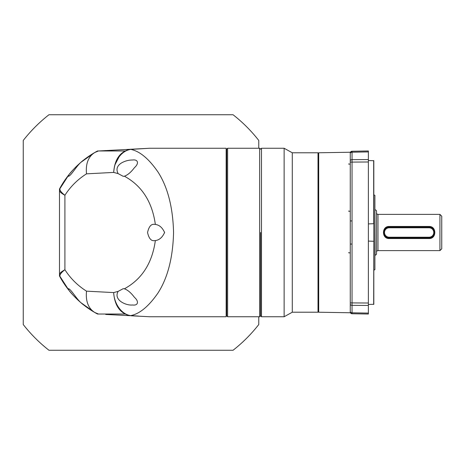 <?xml version="1.0" encoding="UTF-8"?>
<svg xmlns="http://www.w3.org/2000/svg" width="465" height="465" viewBox="0 0 465 465"><rect width="100%" height="100%" fill="white"/><g stroke="black" fill="none" stroke-linecap="round" stroke-linejoin="round"><path stroke-width="0.7" d="M260.58 232.5L260.58 315.84L260.58 232.5M259.673 316.746L260.58 315.84L261.487 316.746L261.487 148.254L260.58 149.16L259.673 148.254L259.673 316.746L227.606 316.746L227.606 148.254L259.673 148.254M318.554 311.672L318.014 312.213L292.287 312.213L284.132 316.746L284.132 148.254L261.487 148.254M292.287 312.213L292.287 152.787L284.132 148.254M318.014 312.213L318.014 152.787L292.287 152.787M375.081 209.855A1.447 1.447 0 0 1 376.528 211.302L376.528 253.698A1.447 1.447 0 0 1 375.081 255.145L374.9 209.855M376.528 212.935A1.447 1.447 0 0 0 377.981 214.382L439.937 214.382L439.937 250.618L377.981 250.618A1.447 1.447 0 0 0 376.528 252.065M439.937 250.618L441.75 248.804L441.75 216.196L439.937 214.382M389.211 238.533C381.562 238.836 381.567 226.164 389.211 226.467L429.067 226.467C436.716 226.164 436.711 238.836 429.067 238.533L389.211 238.533L389.211 237.935A5.435 5.435 0 0 1 383.776 232.5A5.435 5.435 0 0 1 389.211 227.065L429.067 227.065A5.435 5.435 0 0 1 434.502 232.5A5.435 5.435 0 0 1 429.067 237.935L429.067 237.208L389.211 237.208A4.708 4.708 0 0 1 384.503 232.5A4.708 4.708 0 0 1 389.211 227.792L429.067 227.792A4.708 4.708 0 0 1 433.781 232.5A4.708 4.708 0 0 1 429.067 237.208M368.379 223.909L373.814 223.694L373.814 304.29L368.385 304.459M373.814 223.694L373.814 160.71L368.379 160.541L368.379 153.154M350.261 304.25L350.261 288.858L350.261 304.25M318.694 312.218L318.694 152.782L318.694 312.218L350.261 312.765L351.831 313.736A1.814 1.814 0 0 0 351.941 313.736L351.836 313.724M368.379 160.541L368.379 314.026L352.04 313.741A1.814 1.814 0 0 1 350.261 311.928L350.261 312.765M318.694 152.782L350.261 152.235L350.261 153.072A1.814 1.814 0 0 1 352.04 151.259L368.379 150.974L352.04 151.259L352.04 152.2L368.379 151.91L368.379 150.974L368.379 161.983L352.04 162.093L352.04 220.927L350.261 220.927L350.261 288.858M373.814 241.306L373.674 304.435M373.674 241.283L368.379 241.091M373.674 160.565L373.674 223.717M350.261 311.457L350.261 304.122A1.814 1.215 180 0 0 352.04 305.342L368.379 305.447L368.379 303.017L352.04 302.907L352.04 312.8L368.379 313.09L368.379 314.026L352.04 313.741A1.814 1.814 0 0 1 352.022 313.741L352.04 312.8L352.04 313.741A1.814 1.814 0 0 1 350.261 311.928L350.261 311.457A1.814 1.343 -0 0 0 352.04 312.8M352.04 220.927L352.04 244.073L350.261 244.073L350.261 302.907L352.04 302.907L352.04 244.073M350.261 162.093L350.261 153.543A1.814 1.343 180 0 1 352.04 152.2L352.04 162.093L350.261 162.093L350.261 160.751L350.261 220.927M352.04 151.259L368.379 150.974L352.04 151.259A1.814 1.814 0 0 0 351.97 151.265L352.028 151.259A1.814 1.814 0 0 0 350.261 153.072L350.261 152.235L351.883 151.27A1.814 1.814 0 0 0 351.819 151.276M350.261 304.122L350.261 302.907M350.261 153.543L350.261 153.072M350.261 211.656A1.814 0.529 180 0 0 348.512 211.127M389.211 237.208L389.211 237.935L429.067 237.935L429.067 238.533M373.814 270.182L374.9 269.642L374.9 195.358L373.814 194.818M131.572 315.683A9.056 2.813 93 0 1 131.095 315.787L149.62 316.746L226.159 316.746L226.159 148.254L149.62 148.254L130.741 149.399C139.68 151.142 148.754 158.67 157.972 171.98C167.726 187.151 172.922 207.326 173.561 232.5C172.922 257.674 167.726 277.849 157.972 293.02C148.754 306.33 139.68 313.858 130.741 315.601L138.599 316.095M118.139 291.375L123.225 288.678L124.399 288.794C127.695 289.962 131.037 292.799 134.42 297.309C139.25 301.529 138.111 305.842 132.455 304.982C126.317 305.761 113.158 300.117 118.139 291.375L113.675 292.584C114.187 304.25 121.975 314.642 130.741 315.601A9.056 5.754 -82.1 0 1 129.816 315.665L105.712 314.456M131.572 149.317A9.056 2.813 -93 0 0 131.095 149.213L129.816 149.335A9.056 5.754 82.1 0 1 130.741 149.399C126.271 150.056 122.371 152.572 119.04 156.943L115.297 164.128C114.698 165.29 114.158 168.051 113.675 172.416L118.139 173.625C115.93 169.423 117 165.895 121.348 163.041C124.911 160.989 128.613 159.983 132.455 160.018C138.099 159.169 139.268 163.442 134.42 167.691C131.043 172.195 127.701 175.038 124.399 176.206C141.872 185.756 152.189 201.827 155.351 224.426L154.392 224.345C151.154 223.886 148.876 226.6 147.55 232.5C148.876 238.4 151.154 241.114 154.392 240.655L155.351 240.574C152.189 263.173 141.872 279.244 124.399 288.794M118.139 173.625L123.225 176.322L124.399 176.206M68.954 174.671C72.395 169.83 82.224 160.902 83.706 160.018L80.869 162.355C76.266 166.429 70.727 176.206 68.32 176.322L68.954 174.671L59.851 188.79C59.822 190.551 61.508 192.708 64.908 195.265C61.258 193.26 59.45 191.609 59.485 190.319L59.485 274.681C59.444 273.397 61.252 271.746 64.908 269.735C61.496 272.298 59.811 274.46 59.851 276.21L68.954 290.329L68.32 288.678C70.721 288.788 76.26 298.565 80.869 302.645L94.668 312.434L98.446 314.026L100.998 314.026M80.869 302.645L83.706 304.982C82.241 304.11 72.401 295.176 68.954 290.329M155.351 224.426C159.338 224.944 162.413 227.629 164.575 232.488C162.425 237.365 159.35 240.056 155.351 240.574M149.62 148.254L98.446 150.974L94.668 152.567C88.269 156.705 85.548 163.796 86.519 173.84L113.675 172.416C114.628 159.448 120.005 151.753 129.816 149.335M86.38 307.01L94.668 312.434C88.269 308.295 85.548 301.204 86.519 291.16L113.675 292.584C114.628 305.551 120.005 313.247 129.816 315.665M100.998 150.974L101.597 150.951M86.38 157.99L94.668 152.567L80.869 162.355M101.597 314.049L101.201 314.038M59.851 188.79A3.621 3.482 180 0 0 59.485 190.319L59.485 189.935A3.621 3.621 0 0 1 59.927 188.197M59.927 276.803A3.621 3.621 0 0 1 59.485 275.065L59.485 274.681A3.621 3.482 -0 0 0 59.851 276.21M227.606 148.254L226.705 149.16L226.705 315.84L227.606 316.746M226.705 227.972L226.159 227.972M226.705 237.028L226.159 237.028M164.564 232.157L164.564 232.843M226.705 163.645L226.159 163.645L226.705 163.645M226.705 172.701L226.159 172.701M226.705 292.299L226.159 292.299M226.705 301.355L226.159 301.355M124.864 314.026L97.528 314.026A92.396 92.396 0 0 1 83.706 304.982M83.008 304.424A92.396 92.396 0 0 1 72.831 294.862M72.488 294.485A92.396 92.396 0 0 1 59.485 275.983L59.485 274.681M59.485 189.017A92.396 92.396 0 0 1 97.528 150.974L124.864 150.974M258.767 148.254L258.767 140.453A149.463 149.463 0 0 0 233.052 114.739L48.965 114.739A149.463 149.463 0 0 0 23.25 140.453L23.25 324.547A149.463 149.463 0 0 0 48.965 350.261L233.052 350.261A149.463 149.463 0 0 0 258.767 324.547L258.767 316.746M377.981 214.382L377.981 250.618M389.211 226.467L389.211 227.792M429.067 227.792L429.067 226.467M350.261 160.878A1.814 1.215 0 0 1 352.04 159.658L368.379 159.553M350.261 164.186L348.512 163.988M348.512 252.733A1.814 0.529 180 0 1 350.261 253.262M86.519 291.16C77.731 285.62 70.523 278.477 64.908 269.735L64.908 195.265C70.523 186.523 77.731 179.38 86.519 173.84M284.132 316.746L261.487 316.746M318.554 153.328L318.014 152.787M101.201 150.962L105.712 150.544"/></g></svg>
